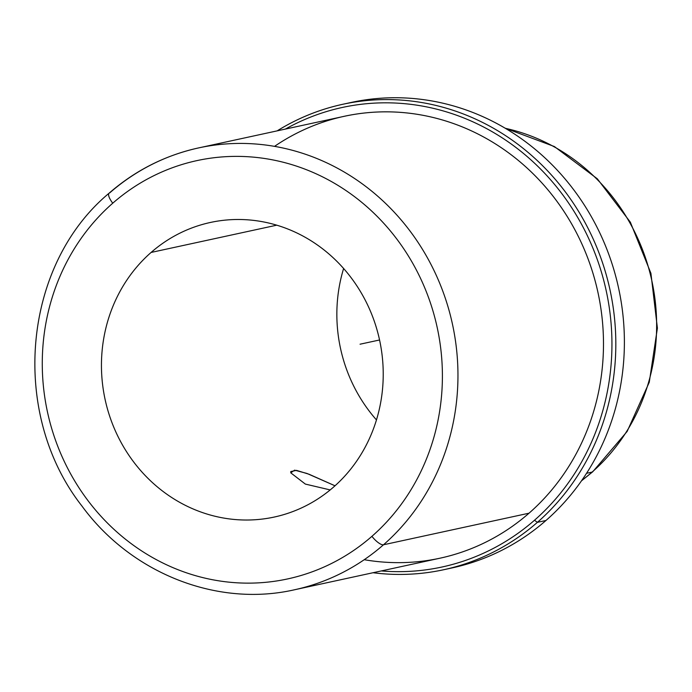 <?xml version="1.0" encoding="UTF-8"?>
<svg xmlns="http://www.w3.org/2000/svg" width="692" height="692" viewBox="0 0 692 692"><rect width="100%" height="100%" fill="white"/><g stroke="black" fill="none" stroke-linecap="round" stroke-linejoin="round"><path stroke-width="1.04" d="M290.77 472.852L290.778 471.537L296.557 470.378L309.047 474.245L335.023 485.793L306.963 473.449L294.584 470.153L290.77 472.852L305.345 484.08L330.196 489.927L305.345 484.08L290.77 472.852M333.587 487.056A150.718 140.424 77.8 0 1 274.3 517.045A150.718 140.424 77.8 0 1 116.507 433.391A150.718 140.424 77.8 0 1 151.09 252.45L276.757 225.177L151.09 252.45A150.718 140.424 -102.2 0 0 134.983 463.675A150.718 140.424 -102.2 0 0 333.587 487.056A150.718 140.424 -102.2 0 0 349.694 275.84A150.718 140.424 -102.2 0 0 151.09 252.45A150.718 140.424 77.8 0 1 210.377 222.469A150.718 140.424 77.8 0 1 368.17 306.115A150.718 140.424 77.8 0 1 333.587 487.056M343.613 268.496A150.718 140.424 -102.2 0 0 376.474 419.932A150.718 140.424 77.8 0 1 343.613 268.496M581.738 480.482A195.931 182.55 -102.2 0 0 592.092 472.091A12.058 3.893 48.8 0 0 592.733 471.78A12.058 3.893 -131.2 0 1 592.092 472.091A195.931 182.55 -102.2 0 0 650.255 274.015A195.931 182.55 -102.2 0 0 505.316 128.305A195.931 182.55 77.8 0 1 650.255 274.015A195.931 182.55 77.8 0 1 592.092 472.091A195.931 182.55 77.8 0 1 581.738 480.482M586.557 473.293L592.092 472.091L586.557 473.293M342.713 104.302A238.135 221.864 -102.2 0 0 277.155 130.866A238.135 221.864 77.8 0 1 573.564 203.526A238.135 221.864 77.8 0 1 537.39 522.348A238.135 221.864 77.8 0 1 373.04 572.725A238.135 221.864 -102.2 0 0 443.719 569.732A238.135 221.864 -102.2 0 0 537.39 522.348L545.953 520.496L537.39 522.348A238.135 221.864 -102.2 0 0 592.032 236.465A238.135 221.864 -102.2 0 0 342.713 104.302L351.276 102.442A238.135 221.864 77.8 0 1 600.595 234.605A238.135 221.864 77.8 0 1 545.953 520.496A238.135 221.864 77.8 0 1 452.274 567.872A238.135 221.864 -102.2 0 0 545.953 520.496A238.135 221.864 -102.2 0 0 599.592 232.486A238.135 221.864 -102.2 0 0 347.003 103.419M537.39 522.348L534.501 520.237A235.116 219.053 -102.2 0 0 572.838 209.477A235.116 219.053 -102.2 0 0 285.398 129.075A235.116 219.053 77.8 0 1 572.838 209.477A235.116 219.053 77.8 0 1 534.501 520.237L537.39 522.348M381.292 570.935A235.116 219.053 -102.2 0 0 534.501 520.237A235.116 219.053 77.8 0 1 381.292 570.935M364.234 559.707A226.076 210.627 -102.2 0 0 529.025 513.196A226.076 210.627 -102.2 0 0 560.745 206.657A226.076 210.627 -102.2 0 0 274.534 146.367M383.498 544.777A226.076 210.627 -102.2 0 0 435.372 273.366A226.076 210.627 -102.2 0 0 198.673 147.898A226.076 210.627 -102.2 0 0 109.743 192.869A12.058 3.893 48.8 0 0 109.102 193.18A12.058 3.893 48.8 0 0 112.761 203.189A12.058 3.893 -131.2 0 1 109.102 193.18C135.338 170.388 165.198 155.293 198.673 147.898A226.076 210.627 77.8 0 1 435.372 273.366A226.076 210.627 77.8 0 1 383.498 544.777A12.058 3.893 -131.2 0 1 371.915 536.326A214.018 199.4 -102.2 0 0 394.786 236.396A214.018 199.4 -102.2 0 0 112.761 203.189A214.018 199.4 -102.2 0 0 89.891 503.119A214.018 199.4 -102.2 0 0 371.915 536.326A12.058 3.893 48.8 0 0 383.498 544.777A226.076 210.627 77.8 0 1 294.567 589.757A226.076 210.627 -102.2 0 0 383.498 544.777L529.025 513.196L383.498 544.777M198.673 147.898L344.201 116.317A226.076 210.627 77.8 0 1 580.899 241.785A226.076 210.627 77.8 0 1 529.025 513.196A226.076 210.627 77.8 0 1 440.086 558.176L294.567 589.757C217.219 607.481 131.125 573.383 81.881 505.947C9.558 413.712 22.248 265.399 109.102 193.18M371.915 536.326A214.018 199.4 77.8 0 1 89.891 503.119A214.018 199.4 77.8 0 1 112.761 203.189A214.018 199.4 77.8 0 1 394.786 236.396A214.018 199.4 77.8 0 1 371.915 536.326M379.562 339.98L360.048 344.209M581.488 480.845L592.733 471.78L627.142 431.445L649.269 382.243L657.4 328.112L650.921 273.323L630.36 222.201L597.317 178.795L554.387 146.548L504.935 128.081M452.274 567.872L443.719 569.732"/></g></svg>
